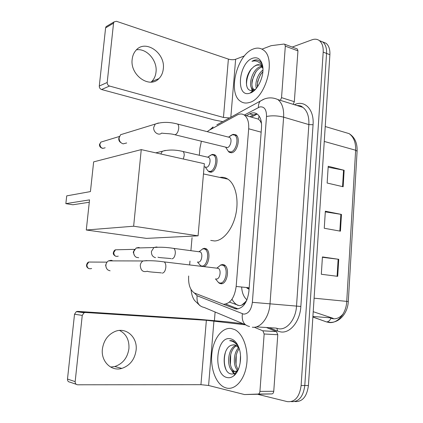 <?xml version="1.0" encoding="UTF-8"?>
<svg xmlns="http://www.w3.org/2000/svg" width="423" height="423" viewBox="0 0 423 423"><rect width="100%" height="100%" fill="white"/><g stroke="black" fill="none" stroke-linecap="round" stroke-linejoin="round"><path stroke-width="0.63" d="M211.537 154.712L212.473 154.379L214.757 154.818C219.447 157.414 216.301 171.733 210.945 172.203L208.809 171.77L210.871 172.219M201.031 266.125L200.423 265.591M202.58 248.867L204.42 248.28L206.059 248.713C210.828 250.987 209.332 264.861 204.119 266.495M232.412 134.651L233.247 134.35L235.939 134.842C240.772 137.665 237.382 152.058 231.735 152.745L229.213 152.254L228.24 151.302M220.346 265.126L222.561 264.433L224.29 264.92C230.212 267.764 227.246 284.589 220.97 283.748L219.415 283.288L218.4 282.495M249.089 288.972L246.641 287.529M229.446 302.101L239.111 305.575C240.893 305.713 242.575 304.978 244.145 303.37L246.783 300.277M188.663 275.997L188.663 276.018C188.198 284.399 190.107 290.062 194.4 293.002L223.534 304.29C230.313 303.762 234.527 297.818 236.166 286.461L248.676 128.788C249.041 122.268 247.629 117.726 244.446 115.162C242.247 113.644 239.799 113.602 237.102 115.024L209.221 130.215L207.201 131.659M261.34 122.099L258.442 119.138L255.021 118.17M246.921 299.96L246.651 300.356M238.181 305.417L237.62 305.168C235.357 304.037 233.475 302.054 231.989 299.22M260.468 121.464L261.509 123.537M201.38 141.261L199.947 148.14L199.318 155.262M192.047 237.668L190.91 250.553M189.98 261.076L189.657 264.772M223.318 304.269L236.113 309.039C243.014 308.573 247.275 302.694 248.898 291.405L261.509 127.513C261.853 121.1 260.42 116.616 257.21 114.057C254.947 112.507 252.436 112.455 249.67 113.887L246.297 115.691M292.23 47.069L312.058 39.783C314.871 38.784 317.329 39.08 319.439 40.671C322.194 43.003 323.442 46.821 323.188 52.129L301.123 385.527C299.521 396.991 294.905 402.358 287.275 401.628L258.062 394.405M214.413 320.523L215.117 312.015M322.612 41.861L326.096 43.299C328.867 45.626 330.13 49.422 329.887 54.694L308.43 385.512L304.793 385.522C303.265 396.721 298.749 402.093 291.246 401.628C298.749 402.093 303.265 396.721 304.793 385.522L326.551 53.42L304.793 385.522L301.123 385.527M319.286 40.555L322.781 41.988C325.541 44.32 326.799 48.127 326.551 53.42C326.799 48.127 325.541 44.32 322.781 41.988L319.286 40.555M249.919 116.716L253.298 114.929L256.983 113.898M238.154 308.927L225.84 304.084M343.169 313.834C340.256 317.409 336.914 319.058 333.155 318.789L330.458 318.133M328.153 167.217L344.148 170.289L328.216 166.265L327.143 183.032L343.148 186.755L344.148 170.289M322.405 257.284L338.738 259.31L322.426 256.925L321.321 274.268L337.702 276.335L338.738 259.31M325.303 211.875L341.467 214.429L325.345 211.214L324.256 228.267L340.446 231.175L341.467 214.429M308.43 385.512C306.913 396.658 302.403 402.003 294.894 401.559M313.221 311.703L333.181 318.345M231.117 328.47L234.702 329.586C243.167 333.625 248.819 349.567 246.625 364.726C244.531 379.917 235.119 390.371 226.374 388.018L224.507 387.378C215.677 383.492 210.173 367.92 211.897 353.3C213.52 338.649 222.059 327.259 231.117 328.47M236.69 345.771C228.547 349.403 227.944 368.428 234.628 371.325L237.197 371.717M236.023 345.374C227.304 348.071 226.189 368.274 233.163 371.304L234.104 371.658L237.715 370.76M239.244 348.7C234.934 353.935 234.543 364.996 238.292 369.533M238.646 347.701C233.142 352.972 232.92 366.593 237.811 370.569M240.502 355.452L240.142 363.146M233.977 344.793L231.926 345.105L234.458 344.851L235.87 345.295L239.169 348.478M231.926 345.105C221.895 347.283 221.758 371.923 230.487 373.779C232.238 374.313 233.94 373.958 235.595 372.716L238.339 369.422M227.204 377.565C212.663 374.947 215.926 335.688 230.297 338.738C233.93 339.42 236.774 342.339 238.831 347.505C242.543 356.811 240.021 371.108 233.845 375.772C231.709 377.469 229.493 378.067 227.204 377.565M238.614 346.95L237.335 344.724L233.507 341.261L231.603 340.652L229.673 340.652L231.952 341.171C234.733 342.218 237.07 344.444 238.958 347.849M236.7 369.3L237.462 370.945M231.027 369.401L233.723 373.742M234.569 374.508L234.924 374.778M236.256 355.267L236.039 364.05M230.709 354.363L230.424 364.631M232.401 370.823L234.247 373.53M234.807 374.096L235.225 374.455M225.607 351.677C223.778 358.181 223.894 364.087 225.961 369.39M230.974 340.589L229.673 340.652M119.572 330.437C126.266 333.964 129.385 340.023 128.93 348.605C127.556 357.779 122.844 363.748 114.797 366.53L110.636 367.058M102.392 349.065C100.796 361.427 111.349 371.68 121.84 368.401C129.972 365.562 134.731 359.471 136.111 350.144C137.729 337.353 126.207 326.82 115.098 331.447C107.918 334.609 103.683 340.483 102.392 349.065M266.416 327.508L276.468 331.606L277.779 334.72L264.153 333.99L259.928 391.397L273.76 391.28C273.565 392.872 272.962 393.75 271.936 393.908L244.542 394.559L258.115 394.062C259.13 393.898 259.733 393.009 259.928 391.397M277.779 334.72L273.76 391.28M243.156 323.754L226.977 321.803L197.171 319.164L77.615 311.381L85.388 312.486L206.366 320.29L245.483 324.822M76.166 384.274L69.969 382.149C68.283 381.958 67.458 380.927 67.49 379.05L75.162 381.636C75.13 383.55 75.971 384.607 77.679 384.793L200.936 384.681L208.587 385.48L244.542 394.559M85.388 312.486L84.061 312.75L82.252 315.389L74.527 314.226L67.49 379.05M74.527 314.226L76.309 311.64L77.615 311.381M82.252 315.389L75.162 381.636M264.153 333.99L262.868 330.828L254.26 327.243M219.865 177.433L219.949 177.417C222.762 176.967 225.401 177.538 227.87 179.135C235.426 183.979 239.085 199.339 235.828 214.292C232.629 229.261 223.207 240.761 214.609 240.973L210.717 240.401M90.437 191.582L66.723 195.875L65.851 203.648L89.544 199.873L86.287 230.001L133.642 226.22L141.25 149.615L93.647 161.877L90.437 191.582M141.25 149.615L204.362 163.712L198.075 235.828L146.437 238.382L86.287 230.001M198.075 235.828L133.642 226.22M65.851 203.648L72.841 204.769L89.285 202.252M217.353 268.066L218.3 268.341C221.61 269.937 219.96 279.418 216.449 278.984L216.19 278.958M217.464 267.659L220.785 264.999L223.159 265.374C228.706 268.039 225.924 283.822 220.05 283.04L218.585 282.612L215.45 278.879M110.102 270.82L108.077 270.07C106.527 268.906 105.798 267.278 105.887 265.179L105.903 265.025C106.147 263.175 106.998 261.789 108.468 260.869L111.186 260.282L112.936 260.88M106.374 268.002L105.602 265.258L106.511 262.969M249.073 289.152L248.063 288.766L248.259 288.063L247.598 287.666L247.397 288.37L246.403 287.503M247.397 288.37L247.751 288.407M228.478 137.115L229.715 137.433C232.417 139.019 230.53 147.125 227.368 147.558L174.974 134.778M229.747 136.227L232.269 134.678L234.781 135.138C239.307 137.787 236.134 151.286 230.847 151.942L228.478 151.482L225.644 147.215M126.689 142.963L123.156 143.846C120.455 142.942 119.096 140.938 119.096 137.85L120.56 134.726L123.823 133.726M120.952 142.662C119.429 141.795 118.694 140.441 118.747 138.607L119.217 137.089M199.328 251.674L200.227 251.918C203.252 253.377 201.655 262.408 198.424 262.107L198.038 262.064M138.67 257.718L136.306 257.295C134.255 256.026 133.414 254.07 133.79 251.431L136.153 248.01L138.696 247.492L140.018 247.904M199.936 251.019L202.903 248.787L204.954 249.131C210.02 251.574 207.339 266.601 201.935 266.051L200.539 265.66L197.478 261.99M134.451 255.513L133.271 252.23L134.392 249.819M207.635 157.182L208.777 157.446C211.394 158.905 209.644 166.969 206.641 167.275L204.098 166.736M209.041 156.256L211.505 154.718L213.636 155.13C218.03 157.562 215.085 170.992 210.067 171.447L208.063 171.04L205.192 166.979M136.444 49.829C146.649 48.042 157.52 60.579 156.029 71.968C155.611 75.87 154.168 79.064 151.698 81.533L151.069 82.11M132.172 59.342C129.898 75.225 149.663 88.962 158.921 78.599C161.412 76.092 162.866 72.856 163.289 68.886C165.605 53.097 145.359 38.863 135.936 50.363C133.827 52.764 132.568 55.757 132.172 59.342M296.772 48.777L297.343 48.989L297.945 50.86L285.319 46.149L281.533 97.655L294.334 101.689L293.187 104.344M297.945 50.86L294.334 101.689M222.768 121.628L214.302 120L101.583 89.523C100.029 88.93 99.268 87.773 99.289 86.049L107.199 82.485C107.172 84.246 107.95 85.43 109.52 86.038L223.466 117.446L229.483 117.954M244.483 55.878L235.627 59.278C233.48 59.929 231.064 59.865 228.383 59.093L116.425 21.282L114.041 21.911L113.549 23.175L105.602 27.876L99.289 86.049M105.602 27.876L106.094 26.633L107.31 25.909M113.549 23.175L107.199 82.485M280.386 100.351L281.533 97.655M285.319 46.149L284.732 44.256L283.955 44.055L271.154 45.673L261.985 49.153M253.377 48.973C257.131 47.54 260.462 47.899 263.381 50.046C276.737 58.469 265.464 99.289 249.11 102.567C245.89 103.471 243.04 103.064 240.565 101.34C227.41 93.361 236.78 54.551 253.377 48.973M262.16 66.95C259.817 67.659 257.644 69.404 255.64 72.18L252.214 80.312C251.452 84.843 252.055 87.963 254.022 89.676L254.725 90.099M261.678 66.3L260.827 66.485C252.568 68.41 247.392 85.848 252.668 89.253L254.884 89.946M262.857 71.688L260.579 74.517L257.686 81.364L257.321 87.08M262.937 70.007C257.581 73.925 254.657 83.437 256.37 88.317M259.981 65.02L256.777 65.105L254.012 66.49L250.643 69.753C248.592 72.592 247.244 75.759 246.604 79.265C245.774 87.371 247.873 91.146 252.891 90.591L255.693 89.105M254.012 66.49L256.512 65.015C258.146 64.444 259.595 64.619 260.864 65.533L262.91 68.463M249.861 93.16C235.452 98.263 238.392 62.805 252.642 58.221C257.602 56.698 260.891 59.067 262.524 65.332C264.904 75.188 257.739 90.945 250.088 93.086L249.861 93.16M262.762 66.792C262.154 64.211 261.081 62.281 259.548 60.986C257.882 59.791 255.984 59.58 253.853 60.346L251.949 61.309L254.181 60.917C258.257 60.864 261.165 63.281 262.894 68.177M251.304 87.408L252.119 90.744M252.309 91.183L252.626 91.802M261.43 73.316C259.008 77.187 257.602 81.375 257.216 85.88M256.37 71.201C253.737 75.315 252.24 79.762 251.891 84.547M252.145 88.751L252.668 90.644M252.737 90.818L253.039 91.516M251.516 68.69C247.947 74.057 246.297 79.667 246.561 85.504M258.3 60.283C256.232 59.722 254.112 60.066 251.949 61.309M259.072 115.971L258.448 119.143M244.145 303.37L244.103 304.872M249.179 287.788L236.166 286.461M261.15 132.166L248.676 128.788M194.316 292.954L197.107 295.735L243.669 314.141C248.391 313.866 251.288 309.927 252.367 302.329L266.516 116.494C266.564 109.515 264.306 106.326 259.738 106.934L244.304 115.061M264.312 99.024L260.256 101.123L263.206 99.479C268.018 97.311 272.909 97.343 277.879 99.569C282.115 102.979 284.029 108.843 283.616 117.155L270.011 303.799C269.213 317.398 260.515 328.581 252.325 327.196M294.419 104.724C304.539 99.595 314.337 109.441 313.057 124.753L300.848 306.464L252.367 302.329M216.814 124.885L260.256 101.123C258.955 102.731 258.342 104.851 258.416 107.479M300.848 306.464C300.071 321.353 290.152 333.525 280.735 331.928L277.71 331.13L269.197 327.677M256.259 326.889L276.018 328.095L278.704 328.787C287.058 330.157 295.809 319.312 296.518 306.104L308.859 124.584C309.213 116.489 307.22 110.747 302.879 107.363L297.152 105.576M323.188 52.129L329.887 54.694M297.771 105.771L298.4 105.501M245.282 324.642L204.214 307.452C198.81 306.368 196.441 302.466 197.107 295.735M266.516 116.494C271.852 115.426 277.546 115.648 283.616 117.155L308.859 124.584L313.057 124.753M276.885 328.401L277.71 331.13M209.692 129.956L213.092 126.921L211.955 128.724M242.363 313.813C241.586 321.115 243.986 325.34 249.559 326.482M238.038 308.88L234.215 308.579M253.298 114.929L249.67 113.887M312.872 317.065L326.429 321.892L329.147 322.511C337.591 323.685 346.22 313.58 346.744 301.377L348.293 301.573C347.727 313.205 339.415 322.749 330.215 322.384L326.73 321.898C328.528 321.718 329.924 320.518 330.923 318.297M326.429 321.892L312.877 316.97M348.298 301.557L357.097 151.233L355.637 150.234C355.88 142.477 353.707 136.946 349.118 133.631L343.217 131.876M314.093 298.189L346.744 301.377L355.637 150.234L324.261 141.446M331.003 317.869L312.909 316.478M246.963 299.849C243.77 297.115 241.998 292.838 241.644 287.021M241.782 305.094L245.589 301.779M340.864 214.324L339.849 231.064M338.13 259.23L337.094 276.261M343.555 170.157L342.551 186.617M206.366 320.29L200.936 384.681M213.932 320.962L208.587 385.48M262.783 330.791L276.383 331.569M271.936 393.908L258.115 394.062M91.638 268.494C88.761 269.324 87.186 268.124 86.911 264.893L88.714 262.038L91.833 262.059M86.562 264.93L86.911 264.893M161.417 272.888C156.933 272.343 147.918 272.031 147.416 271.206C143.09 272.507 140.711 270.604 140.272 265.485L140.32 265.126C140.648 263.27 141.525 261.885 142.963 260.965L146.945 260.61M162.781 261.731L164.214 261.911C165.393 262.81 165.938 264.528 165.858 267.077C165.414 270.778 164.214 272.803 162.258 273.152M105.158 147.733C102.149 149.044 100.383 147.87 99.849 144.201L100.88 142.102L103.164 141.409M99.479 144.523L99.849 144.201M176.412 123.754L177.565 124.055C178.421 124.78 178.807 126.117 178.728 128.069C178.31 131.611 177.115 133.837 175.154 134.741L173.805 134.493C170.337 133.467 163.881 133.642 161.697 133.071C158.688 136.1 153.063 132.108 153.723 127.349L155.246 124.071L158.408 122.987M118.25 256.142C115.521 256.904 114.025 255.714 113.766 252.579L115.495 249.808L118.202 249.739M113.369 252.653L113.766 252.579M155.511 257.639C152.624 256.904 151.27 254.82 151.455 251.378L153.919 247.518L156.521 246.974L157.324 247.169M172.489 248.211L173.758 248.391C174.868 249.2 175.386 250.776 175.318 253.118C174.911 256.565 173.774 258.474 171.907 258.855M181.89 151.238L182.99 151.497C183.873 152.201 184.28 153.517 184.211 155.458L183.328 159.011M160.788 153.977L162.379 151.254L165.319 150.429M228.383 59.093L223.466 117.446M235.627 59.278L230.826 117.224M109.52 86.038L101.583 89.523M229.213 152.254L231.45 152.793M219.415 283.288L222.218 283.579M237.319 305.142L237.62 305.168M257.2 114.051L251.362 117.129M258.442 119.138L244.446 115.162M319.439 40.671L326.096 43.299M277.879 99.569L302.879 107.363C301.652 106.654 301.652 105.581 297.02 105.533M191.011 289.459C191.894 296.433 193.174 298.109 194.432 300.314L199.984 305.681M325.229 126.525L349.118 133.631C354.717 137.147 357.382 142.958 357.107 151.064M233.163 371.304L234.628 371.325M235.595 372.716L233.845 375.772M114.797 366.53L121.84 368.401M84.061 312.75L76.309 311.64M262.868 330.828L276.468 331.606M203.468 173.943L227.87 179.135M88.814 268.573C87.09 267.748 86.345 266.527 86.567 264.909C87.112 263.206 87.831 262.255 88.714 262.038L107.03 262.149M218.3 268.341L164.214 261.911C156.346 260.753 149.261 260.436 142.963 260.965L108.468 260.869M223.159 265.374L225.195 265.623M217.01 268.029L220.785 264.999M105.602 265.258L105.887 265.179M102.821 148.383C100.478 147.844 99.368 146.522 99.495 144.417L100.88 142.102L119.402 136.476M229.715 137.433L177.565 124.055C169.343 121.835 161.903 121.84 155.246 124.071L120.56 134.726M228.515 137.115L232.745 134.599M234.781 135.138L236.795 135.661M118.747 138.607L119.096 137.85M115.759 256.264C113.792 255.259 112.994 254.049 113.369 252.621C113.861 250.992 114.57 250.056 115.495 249.808L134.71 249.332M171.088 258.622C166.874 258.051 158.197 257.723 157.985 257.142M200.227 251.918L173.758 248.391C166.456 247.244 159.841 246.953 153.919 247.518L136.153 248.01M204.954 249.131L206.916 249.401M199.101 251.643L202.903 248.787M133.34 251.791L133.79 251.431M208.777 157.446L182.99 151.497C175.46 149.647 168.592 149.568 162.379 151.254L155.759 152.856M207.688 157.176L211.796 154.675M213.636 155.13L215.582 155.585M209.993 171.458L211.934 171.875M151.698 81.533L158.921 78.599M114.041 21.911L106.094 26.633M284.732 44.256L297.343 48.989M252.668 89.253L254.022 89.676M262.715 66.416L262.524 65.332M253.065 90.538L250.088 93.086"/></g></svg>
